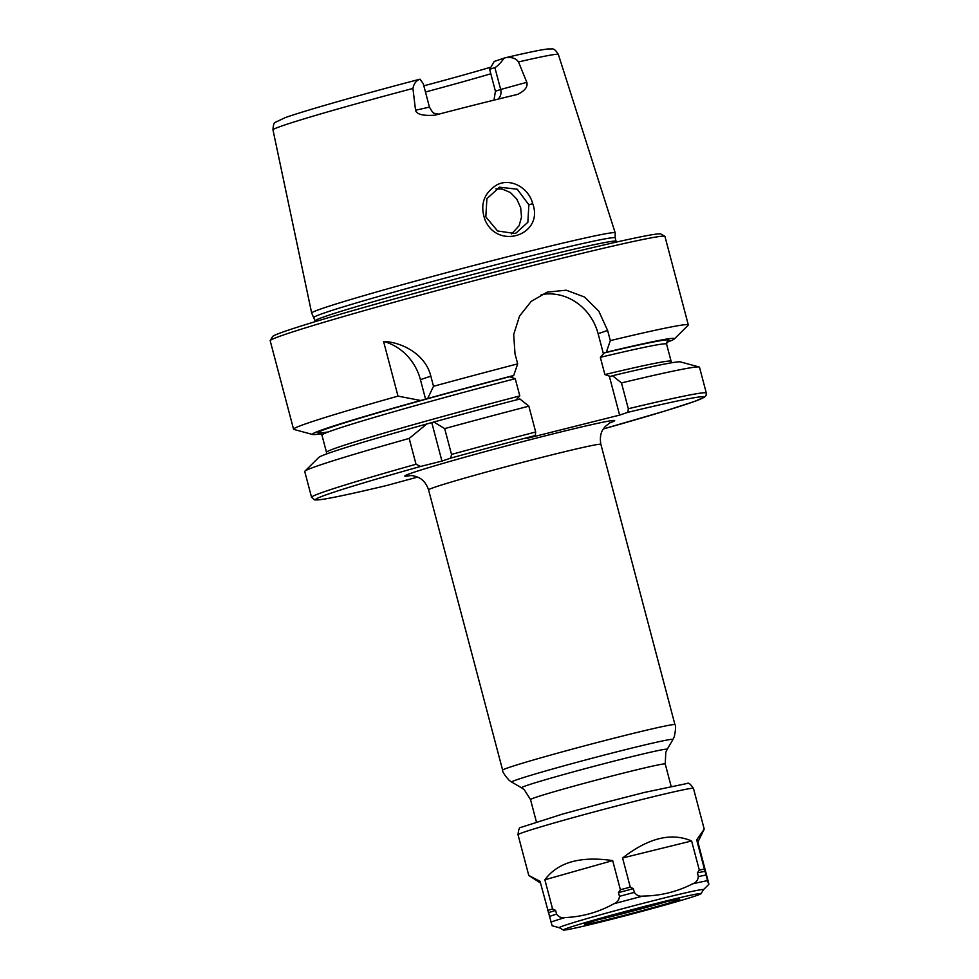 <?xml version="1.0" encoding="UTF-8"?>
<svg xmlns="http://www.w3.org/2000/svg" width="979" height="979" viewBox="0 0 979 979"><rect width="100%" height="100%" fill="white"/><g stroke="black" fill="none" stroke-linecap="round" stroke-linejoin="round"><path stroke-width="1.47" d="M441.945 461.085L420.603 466.445L416.014 464.254L409.185 438.433L426.832 423.968L433.856 422.022L444.686 428.606L451.515 454.427L450.781 458.086L441.945 461.085L431.8 422.72M416.014 464.254A204.146 5.984 165.2 0 0 311.567 497.332L314.761 499.975L321.761 499.498C332.982 497.809 354.557 493.159 386.485 485.56L417.592 477.079M627.894 412.306A200.903 5.886 165.2 0 1 603.309 428.961L665.512 410.837L694.588 401.414L704.501 397.156L706.067 395.455L706.312 393.032L699.495 367.211A204.146 5.984 165.2 0 0 699.165 366.99A204.146 5.984 165.2 0 0 621.481 382.924L628.31 408.745L627.894 412.306L619.621 415.108L526.996 438.359L535.268 435.545L535.684 431.996L528.856 406.175A204.146 5.984 165.2 0 0 444.686 428.606M420.064 79.189L423.283 83.766L429.451 107.115L415.549 110.235L412.93 88.44C413.848 83.766 416.063 80.719 419.599 79.287L420.064 79.189M412.93 88.44A147.596 4.32 165.2 0 0 283.824 125.288A147.596 4.32 165.2 0 0 272.97 129.889C273.202 124.982 274.059 122.424 275.54 122.228L285.024 117.713C303.392 111.08 360.737 94.718 419.477 79.311L419.599 79.287M494.872 67.551C497.038 66.707 500.159 63.537 504.246 58.067L494.248 61.457L489.635 69.338L494.872 67.551L500.673 89.481L495.423 91.255L489.635 69.338M504.246 58.067L505.176 57.81C511.466 56.831 515.909 58.214 518.503 61.946L526.824 82.309L500.673 89.481A9.717 8.946 -108.8 0 1 498.03 99.136M505.176 57.81L505.531 57.712C527.24 52.597 541.363 49.684 547.873 48.974L551.593 48.95C553.698 48.497 555.962 50.333 558.373 54.481A147.596 4.32 165.2 0 0 518.503 61.946M615.179 237.873L615.204 232.88A156.97 4.601 165.2 0 0 615.191 232.843A156.97 4.601 165.2 0 0 492.351 260.647A156.97 4.601 165.2 0 0 323.217 308.14A156.97 4.601 165.2 0 0 311.665 313.035A156.97 4.601 165.2 0 0 311.689 313.072L315.079 320.855A155.673 4.565 165.2 0 1 326.521 315.984A155.673 4.565 165.2 0 1 523.178 261.528A155.673 4.565 165.2 0 1 616.097 241.323L616.366 242.094M526.824 82.309C528.036 86.739 524.94 90.778 517.524 94.437L517.818 94.363M517.524 94.437A149.175 4.369 165.2 0 0 434.847 115.192C422.965 115.999 416.54 114.347 415.549 110.235M532.686 203.632C528.452 187.099 509.606 177.248 496.023 185.386C483.418 193.83 479.808 205.468 485.18 220.299C498.519 250.612 544.275 234.36 532.686 203.632L528.868 204.831L527.852 222.257L516.153 232.953L514.538 233.43L497.589 230.971L485.817 216.885L486.906 198.639L499.608 187.197L517.255 189.228L528.868 204.831M511.589 233.944L519.115 225.721L521.513 217.032L520.657 207.658L516.753 199.031L510.34 192.496L502.264 189.082L495.937 188.886M425.596 399.236L420.627 400.484L398.012 396.128L383.56 341.426C401.488 342.063 425.449 353.957 430.821 376.132L433.513 386.301L427.652 398.539L425.596 399.236L420.432 379.668A51.85 47.726 71.2 0 0 383.56 341.426M420.627 400.484A187.283 5.482 165.2 0 0 312.668 434.517A187.283 5.482 165.2 0 0 321.1 433.697M517.658 399.726L516.667 399.273L519.8 395.92L515.248 378.689L510.842 377.233L513.694 375.471A187.283 5.482 165.2 0 0 427.652 398.539M398.012 396.128A204.146 5.984 165.2 0 0 308.581 422.83A204.146 5.984 165.2 0 0 293.565 429.206A204.146 5.984 165.2 0 0 293.896 429.426L312.668 434.517M528.856 406.175L519.898 398.967A187.283 5.482 165.2 0 0 433.856 422.022M426.832 423.968A187.283 5.482 165.2 0 0 318.726 457.462L304.922 471.156A204.146 5.984 165.2 0 0 304.738 471.511L311.567 497.332M666.589 342.417A187.283 5.482 165.2 0 0 674.335 338.954L688.139 325.273A204.146 5.984 165.2 0 0 688.31 324.906A204.146 5.984 165.2 0 0 610.309 340.619L606.319 352.232L604.08 352.991L600.335 357.335L604.887 374.565L610.284 376.474L612.524 375.716L621.481 382.924M674.335 338.954A187.283 5.482 165.2 0 0 606.319 352.232M409.185 438.433A204.146 5.984 165.2 0 0 304.922 471.156M699.165 366.99L680.393 361.9A187.283 5.482 165.2 0 0 612.524 375.716M619.621 415.108L609.293 376.034L610.284 376.474M513.694 375.471L517.683 363.87L514.991 353.7L513.694 334.488L519.519 316.119L531.169 301.422L547.102 292.158L566.229 290.188L584.463 297.004L598.818 311.187L607.616 330.461L610.309 340.619M603.468 353.982L598.108 333.692A51.85 47.726 71.2 0 0 541.252 294.618M517.683 363.87A204.146 5.984 165.2 0 0 433.513 386.301M688.31 324.906L664.949 236.453A204.146 5.984 165.2 0 0 664.814 236.306A204.146 5.984 165.2 0 0 502.484 273.3A204.146 5.984 165.2 0 0 285.207 334.377A204.146 5.984 165.2 0 0 270.241 340.557A204.146 5.984 165.2 0 0 270.192 340.753L293.565 429.206M495.423 91.255L493.991 100.127M425.449 92.002A110.174 3.231 165.2 0 0 490.809 73.78M490.92 67.159A113.919 3.341 -14.8 0 1 423.821 85.834M664.814 236.306L660.849 234.005A200.903 5.886 165.2 0 0 501.101 270.412A200.903 5.886 165.2 0 0 287.275 330.51A200.903 5.886 165.2 0 0 272.541 336.605L270.241 340.557M616.097 241.323L615.179 237.86A155.673 4.565 165.2 0 0 493.453 265.395A155.673 4.565 165.2 0 0 325.615 312.521A155.673 4.565 165.2 0 0 314.161 317.392M540.506 882.997L528.782 875.483L540.053 881.32L552.119 925.755L559.413 927.762M544.875 879.778C557.81 862.291 580.412 855.903 612.683 860.602L544.875 879.778L552.572 908.916A90.729 2.656 165.2 0 0 547.763 910.458M622.583 857.983C648.355 837.938 671.374 832.26 691.615 840.973L622.583 857.983L630.28 887.133A90.729 2.656 165.2 0 0 620.38 889.752L618.495 892.615L619.487 896.336C619.071 900.007 617.211 902.479 613.906 903.752C598.634 912.22 582.346 916.833 565.042 917.556C561.567 918.216 558.752 917.066 556.598 914.117L555.607 910.397L552.572 908.916M612.683 860.602L620.38 889.752M691.615 840.973L699.312 870.111L697.378 872.901L698.357 876.633C697.929 880.256 696.032 882.654 692.655 883.817C677.101 891.771 660.519 895.858 642.922 896.079C639.385 896.617 636.521 895.393 634.343 892.407L633.364 888.687L630.28 887.133M705.002 871.286L696.693 839.896L704.219 829.115L697.905 842.05L708.429 882.214C709.163 885.567 708.869 885.053 707.548 880.659L705.002 871.286A89.432 2.619 165.2 0 0 697.378 872.901M633.364 888.687A89.432 2.619 165.2 0 0 618.495 892.615M555.607 910.397A89.432 2.619 165.2 0 0 548.375 912.709M704.39 869.046A90.729 2.656 165.2 0 0 699.312 870.111M697.905 842.05L696.693 839.896M708.429 882.214L708.808 884.38L703.424 889.715M563.304 930.013A71.283 2.093 165.2 0 0 563.341 930.05A71.283 2.093 165.2 0 0 632.752 913.811A71.283 2.093 165.2 0 0 701.135 893.643A71.283 2.093 165.2 0 0 632.434 909.577A71.283 2.093 165.2 0 0 563.304 930.013M701.135 893.643L703.436 889.691A74.526 2.178 165.2 0 0 631.614 906.334A74.526 2.178 165.2 0 0 559.339 927.713A74.526 2.178 165.2 0 0 559.388 927.749L563.341 930.05M584.61 924.384A49.256 1.444 165.2 0 0 633.474 912.954A49.256 1.444 165.2 0 0 679.805 899.175A49.256 1.444 165.2 0 0 631.859 910.397A49.256 1.444 165.2 0 0 584.61 924.323A49.256 1.444 165.2 0 0 584.61 924.384M598.059 919.77A47.31 1.383 165.2 0 0 665.867 901.855M521.55 787.801L524.267 789.71L530.52 799.574A69.668 2.044 -14.8 0 1 535.635 797.395A69.668 2.044 -14.8 0 1 623.647 773.031A69.668 2.044 -14.8 0 1 665.231 763.987L665.793 752.325L667.213 749.314A75.359 2.203 165.2 0 0 622.24 759.031A75.359 2.203 165.2 0 0 527.045 785.391A75.359 2.203 165.2 0 0 521.55 787.801L511.711 782.086A83.423 2.447 -14.8 0 1 517.793 779.419A83.423 2.447 -14.8 0 1 623.17 750.232A83.423 2.447 -14.8 0 1 672.94 739.488L674.274 736.71C675.767 729.514 675.987 725.5 674.947 724.668A89.113 2.607 165.2 0 0 621.763 736.232A89.113 2.607 165.2 0 0 509.19 767.401A89.113 2.607 165.2 0 0 502.643 770.192C502.154 771.428 504.332 774.817 509.178 780.336L511.711 782.086M502.643 770.192L428.569 489.867A89.113 2.607 -14.8 0 1 435.129 487.077A89.113 2.607 -14.8 0 1 531.205 460.106A89.113 2.607 -14.8 0 1 600.886 444.344L674.947 724.668M609.415 423.038A108.559 3.182 165.2 0 0 508.958 445.237A108.559 3.182 165.2 0 0 410.642 475.561M420.603 466.445A200.903 5.886 165.2 0 0 386.534 485.547M535.268 435.545A200.903 5.886 165.2 0 0 450.781 458.086M420.432 379.668L430.821 376.132M511.454 376.242A181.47 5.311 165.2 0 0 328.491 431.874M535.684 431.996A204.146 5.984 165.2 0 0 451.515 454.427M667.152 341.377A181.47 5.311 165.2 0 0 604.08 352.991M667.397 341.145L666.564 344.07A178.227 5.225 165.2 0 0 600.335 357.335M515.248 378.689A178.227 5.225 165.2 0 0 321.944 435.129L319.766 432.987M706.312 393.032A204.146 5.984 165.2 0 0 628.31 408.745M666.564 344.07L671.117 361.3A178.227 5.225 165.2 0 0 604.887 374.565M519.8 395.92A178.227 5.225 165.2 0 0 326.496 452.347L326.472 453.999M598.108 333.692L607.616 330.461M707.548 880.659A86.201 2.521 165.2 0 0 692.655 883.817M705.994 875.018A89.432 2.619 165.2 0 0 698.357 876.633M642.922 896.079A86.201 2.521 165.2 0 0 613.906 903.752M634.343 892.407A89.432 2.619 165.2 0 0 619.487 896.336M565.042 917.556A86.201 2.521 165.2 0 0 550.92 922.083M556.598 914.117A89.432 2.619 165.2 0 0 549.366 916.43M704.219 829.115L693.462 788.401A90.729 2.656 165.2 0 0 604.398 809.18A90.729 2.656 165.2 0 0 518.026 834.757A90.729 2.656 165.2 0 0 518.026 834.769L528.782 875.471M667.213 749.314L672.94 739.488M530.52 799.574L536.37 821.76M665.231 763.987L671.092 786.161M428.569 489.867C425.351 480.481 419.648 478.119 419.355 477.96C415.842 476.21 412.612 475.415 409.699 475.586M600.886 444.344C599.05 434.59 602.856 429.72 603.015 429.426L605.255 426.44L610.247 422.598M272.97 129.889L311.665 313.035M558.373 54.481L615.191 232.843M515.162 233.271L516.141 232.929M498.8 187.491L499.62 187.209M321.944 435.129L326.496 452.347M671.949 362.719L671.117 361.3M429.451 107.115C432.045 111.741 433.721 113.809 434.468 113.307L439.375 114.274M315.214 321.663L315.079 320.855M693.462 788.401C690.501 784.069 688.421 782.417 687.234 783.457L644.5 792.427L602.831 803.086L562.582 814.075L520.999 827.377C519.457 827.059 518.466 829.519 518.026 834.757"/></g></svg>
